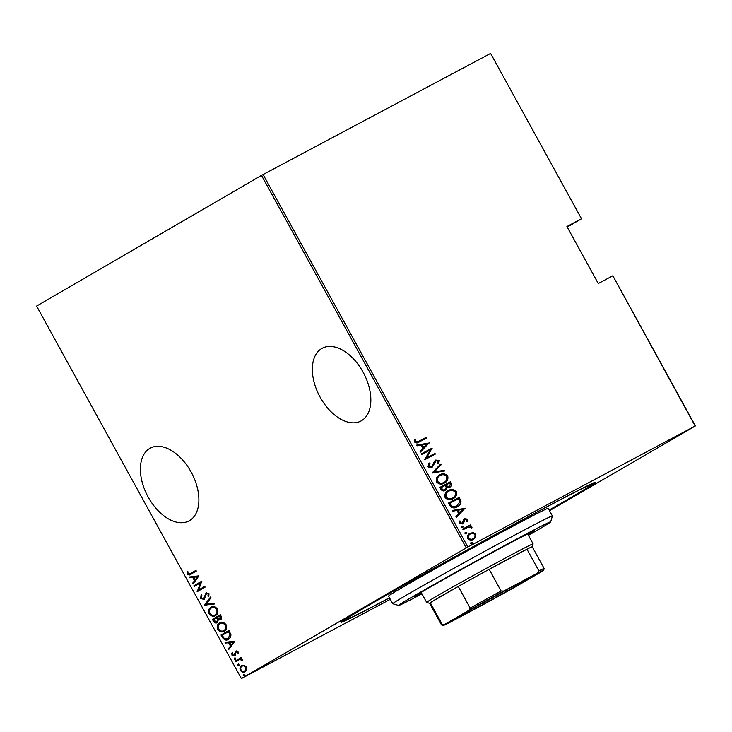 <?xml version="1.0" encoding="UTF-8"?>
<svg xmlns="http://www.w3.org/2000/svg" width="732" height="732" viewBox="0 0 732 732"><rect width="100%" height="100%" fill="white"/><g stroke="black" fill="none" stroke-linecap="round" stroke-linejoin="round"><path stroke-width="1.1" d="M389.534 597.907A145.32 2.599 -28.8 0 1 341.039 622.2A145.32 2.599 -28.8 0 1 411.549 580.824A145.32 2.599 -28.8 0 1 544.187 508.2A145.32 2.599 -28.8 0 1 595.692 482.205A145.32 2.599 -28.8 0 1 549.192 510.131M320.104 397.119A41.212 24.851 -118 0 0 360.958 421.01A41.212 24.851 -118 0 0 363.09 372.14A41.212 24.851 -118 0 0 322.236 348.249A41.212 24.851 -118 0 0 320.104 397.119M148.148 497.019A41.212 24.851 -118 0 0 189.002 520.909A41.212 24.851 -118 0 0 191.134 472.048A41.212 24.851 -118 0 0 150.27 448.149A41.212 24.851 -118 0 0 148.148 497.019M261.498 175.405L36.6 306.067L241.377 678.555L466.275 547.884L261.498 175.405L263.099 174.527L467.867 547.005L695.162 426.024L612.867 275.799L695.4 425.933L549.503 510.698M245 671.72C243.555 672.745 241.999 672.305 240.334 670.384C239.593 667.923 240.023 666.321 241.624 665.58L244.122 665.205L246.318 666.907L246.611 669.716L244.863 671.793M235.274 660.941L241.066 657.583L241.441 658.26L240.581 658.754L242.383 659.742L242.557 660.538L239.657 659.477L235.649 661.627L235.274 660.941L241.075 657.601M238.065 651.883L238.092 653.905L237.333 653.713L237.342 652.276L236.107 651.901L234.597 655.936L231.971 655.177L231.834 653.045L232.63 653.2L232.675 654.747L234.194 655.268L235.704 651.242L238.065 651.883M228.448 639.256C226.536 640.793 224.514 640.198 222.372 637.471L221.027 635.019L228.942 630.417L230.909 634.681C230.891 637.041 230.068 638.569 228.448 639.256L228.219 639.384M220.515 619.794L218.346 619.885L217.175 622.63C216.041 623.435 214.833 623.033 213.561 621.441L212.399 619.327L220.314 614.724L221.137 616.216C221.924 618.055 221.714 619.245 220.515 619.794L220.405 619.848M204.521 604.998L210.569 596.992L210.972 597.733L206.095 604.202L214 603.241L214.412 603.982L204.612 605.172L210.715 597.266M194.3 586.414L193.925 585.728L201.849 581.126L198.509 590.038L204.75 586.414L205.125 587.101L197.21 591.703L200.531 582.791L194.3 586.414M190.97 574.172C189.89 575.325 188.627 575.251 187.182 573.943L187.044 571.5L187.877 571.564L188.023 573.522L190.668 573.449L195.938 570.384L196.313 571.07L190.457 574.455M190.485 573.549L195.947 570.411M198.939 575.837L192.992 584.026L192.58 583.276L194.52 580.714L192.69 577.392L189.551 577.777L189.149 577.036L198.939 575.837M204.027 599.444L200.65 598.456L201.08 595.079L201.849 595.509L201.474 597.998L203.661 598.749L206.104 592.828L208.995 593.643L208.776 596.461L207.934 596.104L208.135 594.027L206.516 593.487L203.954 599.481M211.127 607.249L210.981 607.322C212.93 605.895 215.071 606.425 217.395 608.933C218.374 612.318 217.743 614.505 215.519 615.493C213.561 616.93 211.429 616.371 209.105 613.828C208.162 610.479 208.785 608.31 210.981 607.322L211.063 607.286M219.746 622.941L219.6 623.014C221.549 621.578 223.69 622.118 226.023 624.625C226.993 628.01 226.371 630.197 224.138 631.185C222.189 632.613 220.058 632.064 217.733 629.52C216.791 626.171 217.413 624.003 219.6 623.014L219.691 622.969M234.853 641.159L228.896 649.348L228.494 648.598L230.424 646.036L228.604 642.714L225.465 643.099L225.053 642.348L234.853 641.159M234.423 658.059L235.466 658.361L235.173 659.422L234.139 659.129L234.423 658.059M237.9 664.372L238.934 664.665L238.65 665.736L237.607 665.434L237.9 664.372M243.518 674.602L244.561 674.904L244.268 675.965L243.234 675.673L243.518 674.602M490.623 53.445L581.519 218.786L490.623 53.445M567.236 227.085L581.519 218.786M390.302 599.316L241.377 678.555M612.629 275.891L598.264 283.531L566.925 226.517L581.281 218.877M263.099 174.527L490.385 53.546M473.293 532.603L475.827 534.168L475.782 537.114L473.448 539.402C471.481 540.637 469.578 540.326 467.748 538.478C467.162 535.952 467.94 534.214 470.081 533.262L473.293 532.603L472.845 532.869L475.379 534.433L475.827 534.168M462.725 529.026L470.539 524.862L470.914 525.549L469.761 526.152L471.893 527.013L472.003 527.827L468.48 527.022L463.1 529.703L462.725 529.026M467.574 519.153L467.309 521.285L466.375 521.166L466.604 519.638L465.095 519.381L463.649 522.877L462.597 523.801L459.385 523.27L459.522 521.028L460.501 521.111L460.337 522.749L462.176 523.142L463.63 519.629L464.683 518.713L467.574 519.153L466.86 521.55M449.814 505.547L448.469 503.094L459.165 497.403L461.032 501.713C460.657 504.211 459.394 505.904 457.244 506.809C454.609 508.621 452.129 508.209 449.814 505.547M439.841 487.411L450.537 481.72L451.36 483.212C452.083 485.06 451.644 486.341 450.043 487.045L447.289 487.384L445.413 490.394C443.857 491.364 442.384 491.071 441.003 489.516L439.841 487.411L450.537 481.72M431.972 473.082L440.783 463.978L441.195 464.719L434.076 472.067L444.223 470.228L444.626 470.969L431.972 473.082M421.751 454.49L421.376 453.813L432.063 448.121L426.546 457.893L434.973 453.401L435.348 454.087L424.652 459.778L430.16 450.015L421.751 454.49M419.043 441.158L426.161 437.37L426.536 438.056L419.317 441.899C417.78 443.226 416.197 443.281 414.55 442.046L414.742 439.484L415.794 439.465L415.675 441.515L418.594 441.423L426.161 437.37M429.162 442.833L420.433 452.102L420.031 451.36L422.858 448.442L421.028 445.12L417.002 445.852L416.59 445.111L429.254 442.997M428.028 466.558L429.062 462.944L429.968 463.319L429.135 465.991L431.788 466.558L434.369 461.352L435.75 460.044L439.282 460.602L438.596 463.603L437.58 463.31L438.139 461.096L436.171 460.703L432.155 467.254C430.727 468.123 429.355 467.894 428.028 466.558M439.237 475.187L439.804 474.867C442.476 473.137 445.102 473.485 447.691 475.892C448.423 479.378 447.316 481.757 444.351 483.029C441.671 484.749 439.054 484.383 436.482 481.94C435.778 478.49 436.885 476.139 439.804 474.867L439.438 475.068M447.856 490.879L448.423 490.559C451.104 488.83 453.73 489.177 456.32 491.584C457.052 495.07 455.935 497.44 452.98 498.712C450.299 500.441 447.673 500.075 445.111 497.632C444.406 494.182 445.514 491.831 448.423 490.559L448.057 490.76M465.067 508.154L456.347 517.423L455.935 516.682L458.763 513.763L456.942 510.442L452.907 511.174L452.504 510.433L465.168 508.319M462.066 526.061L463.338 526.271L462.816 527.424L461.553 527.214L462.066 526.061M465.543 532.374L466.806 532.576L466.293 533.738L465.021 533.527L465.543 532.374M471.161 542.604L472.433 542.815L471.911 543.967L470.649 543.766L471.161 542.604M467.867 547.005L466.275 547.884M425.704 437.635L426.07 438.303M414.632 439.74L415.794 439.465M415.337 439.722L415.099 441.176L415.547 440.911M415.099 441.176L415.675 441.515M415.227 441.78L418.594 441.423M428.796 443.263L420.36 451.973M416.682 445.276L428.705 443.098M422.318 444.891L421.861 445.148L423.306 447.774L427.149 444.013L422.318 444.891L423.755 447.508M421.385 453.822L432.063 448.121M431.615 448.377L432.145 448.258M431.697 448.524L426.546 457.893M426.088 458.15L434.973 453.401M434.524 453.666L434.89 454.334M428.787 463.283L429.968 463.319M429.519 463.585L429.135 465.991M428.678 466.257L431.788 466.558M435.302 460.309L439.282 460.602M438.834 460.867L438.139 463.868M435.073 461.956L436.171 460.703M434.625 462.212L434.588 463.576M434.131 463.832L431.697 467.519M440.408 464.372L441.195 464.719M440.746 464.985L434.076 472.067M433.628 472.332L444.223 470.228M443.766 470.493L444.086 471.069M439.346 475.132C442.018 473.403 444.653 473.75 447.234 476.157L447.691 475.892M447.234 476.157C447.975 479.634 446.859 482.013 443.903 483.285M439.731 475.809C437.37 476.852 436.501 478.783 437.114 481.592C439.182 483.669 441.323 484.008 443.528 482.608L444.013 482.324M439.703 475.818L440.179 475.544C437.818 476.587 436.949 478.518 437.562 481.327C439.639 483.404 441.78 483.742 443.976 482.342L443.821 482.434M443.528 482.608L443.976 482.342C446.346 481.29 447.225 479.35 446.612 476.514C444.516 474.473 442.375 474.153 440.179 475.544M450.089 481.976L450.903 483.468L451.36 483.212M450.903 483.468C451.626 485.325 451.196 486.606 449.594 487.311M444.955 490.66L447.289 487.384M444.58 489.973L446.209 487.347L445.294 485.389L440.865 487.768L441.423 488.775C442.284 490.239 443.336 490.632 444.58 489.973L444.736 489.891M446.191 485.536L446.639 485.27C447.472 486.661 448.469 487.027 449.649 486.377L450.326 483.916L449.814 482.983L445.934 485.069L446.191 485.536C447.014 486.917 448.021 487.292 449.201 486.643L449.247 486.606M446.392 484.804L446.639 485.27M441.423 488.775L441.872 488.519C442.732 489.973 443.793 490.376 445.038 489.717L444.672 489.928M441.314 487.503L441.872 488.519M447.975 490.815C450.647 489.095 453.282 489.433 455.862 491.849L456.32 491.584M455.862 491.849C456.603 495.326 455.487 497.705 452.522 498.977M448.35 491.501C445.998 492.544 445.12 494.475 445.742 497.275C447.81 499.361 449.951 499.7 452.156 498.291L452.641 498.007M448.323 491.511L448.808 491.236C446.447 492.279 445.578 494.21 446.191 497.019C448.268 499.096 450.4 499.434 452.605 498.034L452.449 498.126M452.156 498.291L452.605 498.034C454.975 496.982 455.853 495.042 455.24 492.197C453.145 490.166 450.994 489.845 448.808 491.236M448.478 503.113L459.165 497.403M458.708 497.668L459.586 499.27L460.044 499.004M459.586 499.27L460.584 501.978L461.032 501.713M460.584 501.978C460.208 504.467 458.946 506.169 456.795 507.066M456.42 506.388L459.797 501.85L458.442 498.675L449.942 503.195L449.494 503.46L451.516 506.517L456.951 506.077M451.516 506.517L456.75 506.205M449.942 503.195L451.973 506.251M464.71 508.584L456.274 517.295M452.596 510.597L464.619 508.411M458.223 510.213L457.775 510.469L459.22 513.095L463.054 509.335L458.223 510.213L459.669 512.83M464.5 519.958L465.095 519.381M464.051 520.223L463.649 522.877M463.191 523.142L462.139 524.066M459.367 521.312L460.501 521.111M460.044 521.376L459.879 523.005L460.337 522.749M459.879 523.005L462.176 523.142M464.234 518.979L467.117 519.418M461.618 526.326L463.338 526.271M462.88 526.537L462.368 527.69M462.734 529.035L470.539 524.862M470.081 525.128L470.447 525.786M471.893 527.013L469.761 526.152M471.445 527.278L471.545 528.092M465.085 532.631L466.806 532.576M466.348 532.841L465.836 534.003M475.379 534.433L475.333 537.38L475.782 537.114M475.333 537.38L473 539.667M469.624 533.527L472.845 532.869M472.616 538.99L473.073 538.725C474.702 537.983 475.306 536.638 474.867 534.68C473.439 533.253 471.966 533.006 470.447 533.948L469.99 534.214C468.361 534.946 467.785 536.282 468.251 538.23C469.651 539.676 471.106 539.923 472.616 538.99L472.954 538.789M468.251 538.23L468.7 537.965C470.1 539.411 471.554 539.667 473.073 538.725L472.817 538.88M470.447 533.948C468.819 534.68 468.233 536.016 468.7 537.965M470.713 542.87L472.433 542.815M471.975 543.08L471.463 544.233M191.574 573.851C190.503 575.004 189.24 574.922 187.785 573.614L187.182 573.943M187.785 573.614L187.657 571.18M190.787 573.394L191.281 573.119M193.449 583.422L192.58 583.276M193.193 582.956L194.52 580.714M195.133 580.385L193.303 577.063L192.69 577.392M193.303 577.063L189.551 577.777M190.164 577.447L189.881 576.944M195.142 579.89L198.07 576.487L193.696 577.274L195.142 579.89L197.457 576.816L193.696 577.274M198.07 576.487L197.457 576.816M194.904 586.067L194.538 585.408L193.925 585.728M194.538 585.408L201.858 581.153M204.768 586.442L198.509 590.038M197.805 591.355L197.128 591.548M197.732 591.218L201.144 582.471L200.531 582.791M204.631 599.115L200.65 598.456M201.263 598.126L201.693 594.75M204.283 598.017L203.661 598.749M204.896 597.696L205.756 593.643L205.143 593.963M205.756 593.643L206.717 592.508M208.986 595.967L207.934 596.104M208.547 595.775L208.739 593.698L208.135 594.027M208.739 593.698L206.516 593.487M214.284 603.744L204.612 605.172M216.123 615.164C214.174 616.6 212.042 616.051 209.718 613.508L209.105 613.828M209.718 613.508C208.776 610.159 209.398 607.99 211.585 607.002M215.492 614.624L215.757 614.487C217.532 613.663 218.026 611.879 217.212 609.116C215.318 607.002 213.57 606.526 211.969 607.679L211.356 608.008C209.59 608.823 209.105 610.598 209.901 613.334C211.795 615.484 213.534 615.978 215.144 614.807C216.928 613.992 217.413 612.199 216.608 609.436C214.705 607.322 212.957 606.846 211.356 608.008M217.212 609.116L216.608 609.436M217.788 622.301C216.654 623.106 215.446 622.712 214.165 621.111L213.012 619.007L212.399 619.327M213.012 619.007L220.332 614.752M221.119 619.464L218.346 619.885M214.165 621.111L213.561 621.441M216.8 621.944L218.09 619.446L217.139 617.506L213.588 619.537L214.137 620.544L216.8 621.944L217.477 619.775L216.526 617.826M220.625 618.842L221.009 616.49L220.488 615.557L217.34 617.36L220.122 619.116L219.884 615.877M221.009 616.49L220.396 616.82M218.09 619.446L217.477 619.775M224.751 630.856C222.803 632.292 220.661 631.734 218.346 629.2L217.733 629.52M218.346 629.2C217.404 625.842 218.026 623.673 220.213 622.694M224.12 630.316L224.376 630.17C226.161 629.355 226.645 627.562 225.84 624.799C223.946 622.694 222.189 622.218 220.597 623.371L219.984 623.701C218.209 624.515 217.733 626.29 218.529 629.017C220.414 631.176 222.162 631.67 223.772 630.499C225.548 629.685 226.042 627.891 225.227 625.128C223.333 623.014 221.586 622.539 219.984 623.701M225.84 624.799L225.227 625.128M229.061 638.935C227.149 640.463 225.127 639.869 222.976 637.142L222.372 637.471M222.976 637.142L221.631 634.69L221.027 635.019M221.631 634.69L228.951 630.444M228.347 638.423L230.553 634.388L229.116 631.249L222.208 635.23L224.166 638.313L228.073 638.569L229.94 634.717L228.503 631.57M230.553 634.388L229.94 634.717M229.354 648.735L228.494 648.598M229.098 648.278L230.424 646.036M231.038 645.706L229.217 642.385L228.604 642.714M229.217 642.385L225.465 643.099M226.078 642.769L225.795 642.266M231.047 645.212L233.984 641.808L229.61 642.586L231.047 645.212L233.371 642.138L229.61 642.586M233.984 641.808L233.371 642.138M238.211 653.456L237.333 653.713M237.937 653.392L237.955 651.947L237.342 652.276M237.955 651.947L236.107 651.901M235.21 655.607L231.971 655.177M232.584 654.856L232.447 652.715M234.633 654.756L234.194 655.268M235.247 654.426L235.347 653.182L234.734 653.502M235.347 653.182L235.576 651.7L234.963 652.029M235.576 651.7L236.317 650.913M235.786 659.102L234.139 659.129M234.752 658.8L235.036 657.739M242.53 660.182L241.734 660.502M242.338 660.182L241.606 660.035M242.219 659.715L239.657 659.477M240.27 659.157L238.458 660.008M236.253 661.28L235.887 660.621M239.254 665.406L237.607 665.434M238.22 665.114L238.504 664.043M245.604 671.4C244.168 672.424 242.612 671.976 240.947 670.054L240.334 670.384M240.947 670.054C240.206 667.593 240.636 665.992 242.237 665.26M244.616 671.043C245.842 670.466 246.172 669.222 245.613 667.319C244.314 665.836 243.106 665.489 241.99 666.266C240.773 666.834 240.453 668.069 241.038 669.972C242.319 671.464 243.509 671.82 244.616 671.043L245.229 670.713C246.446 670.137 246.785 668.892 246.217 666.989C244.918 665.507 243.719 665.159 242.603 665.937L242.182 666.166M241.99 666.266L242.603 665.937M246.217 666.989L245.613 667.319M244.881 675.645L243.234 675.673M243.847 675.343L244.131 674.282M528.413 535.357A86.76 1.556 151.2 0 0 550.684 521.879A86.76 1.556 151.2 0 0 519.903 537.352A86.76 1.556 151.2 0 0 439.511 581.382A86.76 1.556 151.2 0 0 398.656 605.456A86.76 1.556 151.2 0 0 421.971 593.872M398.656 605.456L392.764 603.744A91.097 1.629 -28.8 0 1 392.736 603.726A91.097 1.629 -28.8 0 1 436.299 578.115A91.097 1.629 -28.8 0 1 520.077 532.237A91.097 1.629 -28.8 0 1 552.395 515.959A91.097 1.629 -28.8 0 1 552.395 515.987L548.213 508.356A91.097 1.629 151.2 0 0 515.904 524.634A91.097 1.629 151.2 0 0 432.118 570.512A91.097 1.629 151.2 0 0 388.555 596.132L392.736 603.726M421.705 593.396A68.323 1.226 -28.8 0 1 414.779 596.562A68.323 1.226 -28.8 0 1 447.453 577.347A68.323 1.226 -28.8 0 1 510.296 542.943A68.323 1.226 -28.8 0 1 534.525 530.727A68.323 1.226 -28.8 0 1 528.147 534.872M549.146 510.039A140.983 2.525 151.2 0 0 591.932 484.319A140.983 2.525 151.2 0 0 541.918 509.518A140.983 2.525 151.2 0 0 412.253 580.522A140.983 2.525 151.2 0 0 344.836 620.16A140.983 2.525 151.2 0 0 389.488 597.815M515.072 585.298A41.431 0.741 -28.8 0 1 529.748 577.887A41.431 0.741 -28.8 0 1 510.241 589.379A41.431 0.741 -28.8 0 1 471.856 610.406A41.431 0.741 -28.8 0 1 457.152 617.79A41.431 0.741 -28.8 0 1 477.255 605.995A41.431 0.741 -28.8 0 1 515.072 585.298M476.962 606.16A40.123 0.714 151.2 0 0 509.316 588.372M537.416 573.138L538.88 570.878L526.967 549.21A58.56 1.052 151.2 0 0 511.467 557.299A58.56 1.052 151.2 0 0 489.177 569.331A58.56 1.052 151.2 0 0 458.259 586.433A58.56 1.052 151.2 0 0 430.27 602.692A58.56 1.052 151.2 0 0 429.602 603.26L426.674 602.418A60.729 1.089 -28.8 0 1 426.655 602.399A60.729 1.089 -28.8 0 1 455.697 585.326A60.729 1.089 -28.8 0 1 511.558 554.746A60.729 1.089 -28.8 0 1 533.097 543.885A60.729 1.089 -28.8 0 1 533.097 543.913L532.246 546.841A58.56 1.052 151.2 0 0 526.967 549.21L489.177 569.331L501.091 590.989L503.808 591.017A57.261 1.025 151.2 0 0 469.239 610.131L444.361 624.588A57.261 1.025 151.2 0 0 443.299 625.448A57.261 1.025 151.2 0 0 449.512 622.566L483.111 604.687A57.261 1.025 151.2 0 0 517.68 585.563L542.568 571.106A57.261 1.025 151.2 0 0 543.638 570.283A57.261 1.025 151.2 0 0 537.416 573.138L503.808 591.017M469.239 610.131L470.164 608.091L458.259 586.433L430.27 602.692L442.183 624.35L444.361 624.588M429.602 603.26L441.515 624.927A58.56 1.052 -28.8 0 1 441.515 624.927A58.56 1.052 -28.8 0 1 442.183 624.35M538.88 570.878A58.56 1.052 -28.8 0 1 544.151 568.499A58.56 1.052 -28.8 0 1 544.151 568.517L543.638 570.283M470.164 608.091A58.56 1.052 -28.8 0 1 501.091 590.989M463.704 521.495L464.161 521.23M205.381 595.546L204.768 595.875M217.395 617.954L216.782 618.284M229.427 631.808L228.814 632.128M344.534 619.611L344.836 620.16M591.63 483.77L591.932 484.319M550.684 521.879L552.395 515.987M426.655 602.399L421.165 592.408M533.097 543.885L527.607 533.893M532.246 546.831L544.151 568.499M443.299 625.448L441.533 624.936"/></g></svg>
